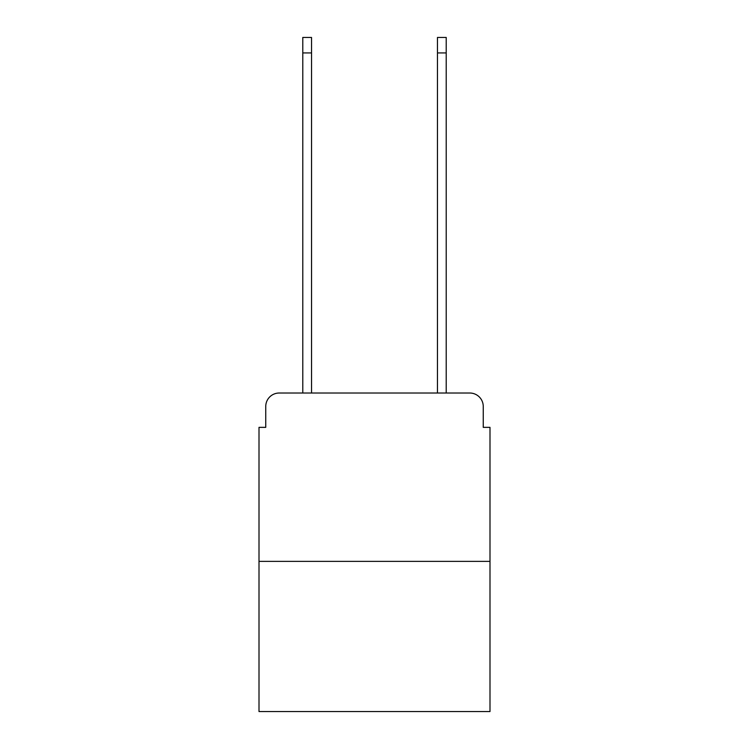 <?xml version="1.0" encoding="UTF-8"?>
<svg xmlns="http://www.w3.org/2000/svg" width="749" height="749" viewBox="0 0 749 749"><rect width="100%" height="100%" fill="white"/><g stroke="black" fill="none" stroke-linecap="round" stroke-linejoin="round"><path stroke-width="1.12" d="M265.745 406.492L265.745 427.361L265.745 406.492A13.473 13.473 0 0 1 279.208 393.019L302.783 393.019L302.783 37.45L311.537 37.45L311.537 393.019L437.463 393.019L437.463 37.45L446.217 37.45L446.217 393.019L469.792 393.019L279.208 393.019M489.996 561.375L259.004 561.375L259.004 711.55L489.996 711.55L489.996 427.361L483.255 427.361L483.255 406.492A13.473 13.473 0 0 0 469.792 393.019M259.004 561.375L259.004 427.361L265.745 427.361M483.255 427.361L483.255 406.492M302.783 52.936L311.537 52.936M446.217 52.936L437.463 52.936"/></g></svg>
